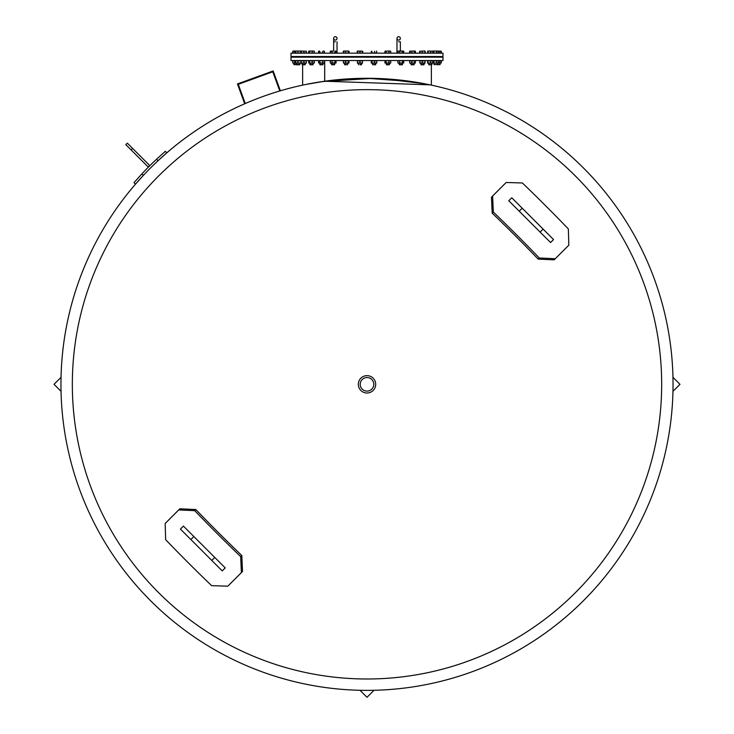 <?xml version="1.0" encoding="UTF-8"?>
<svg xmlns="http://www.w3.org/2000/svg" width="734" height="734" viewBox="0 0 734 734"><rect width="100%" height="100%" fill="white"/><g stroke="black" fill="none" stroke-linecap="round" stroke-linejoin="round"><path stroke-width="1.1" d="M555.289 258.717L539.297 257.992A617.808 232.027 -135 0 0 493.331 212.025L492.606 196.033L506.157 182.482L522.379 182.977A617.808 232.027 45 0 1 568.345 228.944L568.841 245.165L554.161 259.845L538.178 259.12A613.587 230.439 45 0 0 492.202 213.154L491.477 197.162L492.606 196.033M543.114 229.109L553.555 239.559L550.573 242.541L540.123 232.1L543.114 229.109L511.772 197.767L508.781 200.749L540.123 232.1M335.337 36.7A1.688 1.688 0 0 0 333.649 38.388A1.688 1.688 0 0 0 335.337 40.076A1.688 1.688 0 0 0 337.025 38.388A1.688 1.688 0 0 0 335.337 36.7A1.688 1.688 0 0 0 333.649 38.388A1.688 1.688 0 0 0 335.337 40.076A1.688 1.688 0 0 0 337.025 38.388A1.688 1.688 0 0 0 335.337 36.7A1.688 1.688 0 0 0 333.649 38.388A1.688 1.688 0 0 0 335.337 40.076A1.688 1.688 0 0 0 337.025 38.388A1.688 1.688 0 0 0 335.337 36.7M442.987 53.16L291.013 53.16L291.013 56.536L442.987 56.536L442.987 53.16M398.663 36.7A1.688 1.688 0 0 0 396.975 38.388A1.688 1.688 0 0 0 398.663 40.076A1.688 1.688 0 0 0 400.351 38.388A1.688 1.688 0 0 0 398.663 36.7A1.688 1.688 0 0 0 396.975 38.388A1.688 1.688 0 0 0 398.663 40.076A1.688 1.688 0 0 0 400.351 38.388A1.688 1.688 0 0 0 398.663 36.7A1.688 1.688 0 0 0 396.975 38.388A1.688 1.688 0 0 0 398.663 40.076A1.688 1.688 0 0 0 400.351 38.388A1.688 1.688 0 0 0 398.663 36.7M348.182 51.05L349.072 51.279L348.512 51.05L349.072 51.279L349.072 52.995L343.402 52.995L343.402 51.279L344.503 51.05L343.686 51.05M348.934 52.995L348.907 51.169M348.934 51.279L346.98 51.05L348.65 51.05M348.366 52.995L348.366 51.279M346.98 51.05L344.503 51.05L346.98 51.05M345.595 52.995L345.595 51.279M336.071 51.279L335.511 51.05L336.071 51.279L336.071 52.995L330.272 52.995L330.272 51.279L330.832 51.05M335.181 51.05L335.915 51.169M334.952 52.995L334.952 51.279M333.502 51.05L331.162 51.05L333.502 51.05M332.052 52.995L332.052 51.279M323.749 51.05L324.391 51.279L323.584 51.05L324.391 51.279L324.391 52.995L318.556 52.995L318.556 51.279L319.207 51.05L318.556 51.279M322.767 52.995L322.767 51.279M319.85 52.995L319.85 51.279M313.978 51.05L313.317 51.05L314.354 51.279L314.354 52.995L308.702 52.995L308.702 51.279M308.904 51.105L313.317 51.05L309.078 51.05M312.28 52.995L312.28 51.279M309.464 52.995L309.464 51.279M306.326 51.252L306.417 52.995L301.087 52.995L301.087 51.279M301.179 51.05L306.335 51.279L301.16 51.068M306.252 51.059L306.335 52.995M303.904 52.995L303.904 51.279M301.279 52.995L301.279 51.279M301.087 52.995L295.628 52.995L295.793 51.05L300.857 51.05L295.774 51.068M301.032 52.995L301.004 51.132M300.646 52.995L300.646 51.279M297.949 52.995L297.949 51.279M295.628 52.995L292.719 52.995L292.719 51.279L295.793 51.05M296.077 51.05L293.187 51.05M294.646 52.995L294.646 51.279M292.719 52.995L293.049 51.05M301.197 51.279L300.234 51.05M330.272 52.995L330.254 51.279L330.896 51.05M331.878 51.279L330.254 51.279M343.402 52.995L343.273 51.279L344.384 51.279M357.43 52.995L357.43 51.05L362.734 51.279L362.734 52.995L357.201 52.995L357.201 51.279M403.728 51.279L398.296 51.05L403.104 51.05L403.746 51.279L403.746 52.995L397.911 52.995L397.911 51.279L398.553 51.05M414.793 51.05L415.444 51.279L414.793 51.05L415.444 51.279L415.444 52.995L409.609 52.995L409.609 51.279L410.902 51.279M414.627 51.05L413.82 51.279M424.922 51.05L425.298 52.995L419.646 52.995L419.646 51.279L420.408 51.279M425.298 51.279L424.261 51.05M439.877 52.995L439.877 51.279L438.418 51.05L441.345 51.279L441.345 52.995L430.674 52.995L430.674 51.279L429.317 51.05L432.913 51.279M440.813 51.05L440.345 51.279M438.418 51.05L433.271 51.05L438.345 51.132M441.345 51.279L439.877 51.279M433.748 52.995L433.748 51.279M436.611 52.995L436.611 51.279M438.07 51.05L438.537 52.995M430.674 52.995L427.583 52.995L427.775 51.05L429.317 51.05L427.583 51.279M427.968 52.995L427.968 51.279M432.821 51.05L430.674 51.279M432.803 51.05L432.987 52.995M422.279 51.279L419.848 51.279L423.591 51.05L422.279 51.279L422.279 52.995M419.848 52.995L419.848 51.105M425.096 52.995L425.004 51.05L423.591 51.05L425.096 51.105M424.903 52.995L424.903 51.279M411.765 51.279L409.7 51.279L413.178 51.05L411.765 51.279L411.765 52.995M409.7 52.995L410.077 51.05M415.352 52.995L415.352 51.224M415.352 51.279L413.178 51.05L414.976 51.05M414.591 52.995L414.591 51.279M399.535 52.995L399.535 51.279M402.452 52.995L402.452 51.279M390.167 51.05L390.727 51.279L389.837 51.05L390.727 51.279L390.727 52.995L384.928 52.995L384.928 51.279L385.488 51.05L384.928 51.279M386.047 51.279L387.497 51.05L386.047 51.279L386.047 52.995M389.837 51.05L387.497 51.05L389.837 51.05M388.947 52.995L388.947 51.279M376.514 51.05L376.799 52.995L371.266 52.995L371.266 51.279M371.835 52.995L371.835 51.279M374.606 52.995L374.606 51.279M361.229 51.05L357.43 51.279M362.495 52.995L362.495 51.279M359.963 52.995L359.963 51.279M440.106 56.536L440.106 57.169M442.987 57.169L291.013 57.169L291.013 60.546L442.987 60.546L442.987 57.169M345.595 62.959L348.934 62.959L348.934 60.885L343.402 60.885L343.971 60.885L343.402 60.885L343.402 62.959L345.595 62.959L345.595 60.885M348.934 60.885L348.366 60.885L348.366 62.959L348.934 62.959M348.751 63.152L343.585 63.152M343.971 62.959L343.402 62.959L343.971 62.959M346.494 64.509L344.485 64.509L346.494 64.509M346.448 64.775L344.741 64.775L346.448 64.775M331.392 62.959L336.071 62.959L336.071 60.885L330.832 60.546M336.071 60.885L335.511 60.546M336.071 62.959L330.832 63.298L330.272 62.959L330.272 60.885L331.392 60.885M332.052 62.959L332.052 60.885M334.952 62.959L334.952 60.885M333.814 64.509L331.484 64.509L333.814 64.509M333.722 64.775L331.74 64.775L333.722 64.775M323.098 60.885L319.134 60.546M323.813 60.546L324.391 60.885L324.391 62.959L323.813 63.298L318.556 62.959L319.85 62.959L319.85 60.885M318.556 62.959L318.556 60.885M319.85 62.959L323.098 62.959M322.767 62.959L322.767 60.885M322.409 64.509L319.785 64.509L322.409 64.509M322.272 64.775L320.042 64.775L322.272 64.775M312.28 60.885L308.702 60.885L309.464 60.885L309.464 62.959L314.354 62.959L313.592 62.959L314.354 62.959L314.354 60.885L312.28 60.885L312.28 62.959M313.592 60.885L314.354 60.885L313.592 60.885M308.702 62.959L309.464 62.959L308.702 62.959L308.702 60.885M314.152 63.133L308.904 63.133M312.721 64.509L309.84 64.509L312.721 64.509M312.537 64.775L310.097 64.775L312.537 64.775M303.904 60.885L301.087 60.885L301.279 62.959L306.335 62.959L306.335 60.885L303.904 60.885L303.904 62.959M301.087 62.959L301.087 60.885M306.252 63.179L301.16 63.17M305.115 64.509L302.023 64.509L305.115 64.509M304.904 64.775L302.28 64.775L304.904 64.775M297.949 60.885L295.628 60.885L295.628 62.959L301.032 62.959L301.032 60.885L297.949 60.885L297.949 62.959M301.013 60.885L301.013 62.959M300.885 63.17L292.912 63.106M299.885 64.509L296.637 64.509L299.885 64.509M299.646 64.775L296.903 64.775L299.646 64.775M295.986 60.546L292.719 60.885L293.655 60.885L292.719 60.885L292.719 62.959L295.986 63.298M293.655 62.959L292.719 62.959L293.655 62.959M294.646 62.959L294.646 60.885M296.903 64.775L293.894 64.509L296.637 64.509L296.637 63.298M292.82 63.041L292.655 60.885M300.252 60.885L301.197 60.885L300.252 60.885M301.197 62.959L300.252 62.959L301.197 62.959M441.281 60.885L440.345 60.885M440.345 62.959L441.281 62.959M440.758 60.546L438.216 60.665M438.216 63.179L441.345 62.959L441.345 60.885M439.877 62.959L439.877 60.885M432.996 63.106L441.345 62.959M437.097 64.775L440.106 64.509L433.987 64.509L437.363 64.509L437.363 63.298M437.602 60.885L432.803 60.885L433.748 60.885L433.748 62.959L438.537 62.959L438.537 60.885L437.602 60.885M436.611 62.959L436.611 60.885M438.537 62.959L437.602 62.959L438.537 62.959M432.803 62.959L433.748 62.959L432.803 62.959M432.61 60.885L427.583 60.885L427.968 62.959L432.987 62.959L432.61 60.885M430.674 62.959L430.674 60.885M432.84 63.17L427.729 63.17M427.583 62.959L427.583 60.885M428.729 64.509L431.977 64.509L428.729 64.509M428.968 64.775L431.72 64.775L428.968 64.775M425.096 60.885L419.848 60.885L419.848 62.959L424.903 62.959L424.903 60.885L425.096 62.959M422.279 62.959L422.279 60.885M425.014 63.179L419.931 63.179M421.068 64.509L424.16 64.509L421.068 64.509M421.288 64.775L423.903 64.775L421.288 64.775M415.352 60.885L409.7 60.885L410.453 60.885L409.7 60.885L409.7 62.959L414.591 62.959L414.591 60.885L415.352 60.885L415.352 62.959L414.591 62.959L415.352 62.959M411.765 62.959L411.765 60.885M415.15 63.133L409.902 63.133M410.453 62.959L409.7 62.959L410.453 62.959M411.334 64.509L414.215 64.509L411.334 64.509M411.517 64.775L413.958 64.775L411.517 64.775M399.204 62.959L403.746 62.959L403.746 60.885L403.168 60.546M403.746 60.885L398.489 60.546M402.452 62.959L402.452 60.885M399.535 62.959L399.535 60.885M397.911 60.885L397.911 62.959L398.489 63.298L403.746 62.959M399.892 64.509L402.516 64.509L399.892 64.509M400.03 64.775L402.26 64.775L400.03 64.775M389.616 60.885L385.488 60.546M390.176 60.546L390.727 60.885L390.727 62.959L390.176 63.298L384.928 62.959L388.947 62.959L388.947 60.885M386.047 62.959L386.047 60.885M388.947 62.959L389.616 62.959M384.928 62.959L384.928 60.885M387.185 64.509L389.515 64.509L387.185 64.509M387.286 64.775L389.259 64.775L387.286 64.775M374.606 62.959L376.799 62.959L376.799 60.885L371.266 60.885L371.835 60.885L371.835 62.959L374.606 62.959L374.606 60.885M376.799 62.959L376.23 62.959L376.799 62.959M376.615 63.152L371.45 63.152M371.266 62.959L371.835 62.959L371.266 62.959L371.266 60.885M373.707 64.509L375.725 64.509L373.707 64.509M373.753 64.775L375.459 64.775L373.753 64.775M359.963 62.959L362.495 62.959L362.495 60.885L357.43 60.885L357.43 62.959L359.963 62.959L359.963 60.885M362.495 63.188L357.43 63.188M359.963 64.509L361.651 64.509L359.963 64.509M359.963 64.775L361.394 64.775L359.963 64.775M366.743 78.281L367.716 78.281M322.171 81.584L373.101 78.336L382.056 78.648L424.573 83.74M385.433 78.832L388.24 79.015M391.433 79.254L394.176 79.492M397.195 79.777L399.801 80.043M402.627 80.364L414.095 81.924M416.233 82.263L430.106 84.86L411.535 81.538L366.752 78.281M348.063 78.868L345.76 79.015M330.355 80.483L325.511 81.107M324.676 60.546L324.676 81.217L305.197 84.584M324.694 60.546L324.694 81.217L430.106 84.86M309.427 83.74L319.905 81.924M244.679 103.788A306.041 306.041 0 0 0 158.03 160.728L166.829 152.819L165.333 151.323L156.535 159.232L158.03 160.728L166.829 152.819L158.03 160.728A306.041 306.041 0 0 1 244.679 103.788L237.458 83.951L273.158 70.959L280.379 90.796A306.041 306.041 0 0 0 279.773 90.97L272.782 71.776L238.275 84.337L245.257 103.531A306.041 306.041 0 0 1 279.773 90.97A306.041 306.041 0 0 0 245.257 103.531M135.487 184.161L143.405 175.353A306.041 306.041 0 0 0 60.959 384.322A306.041 306.041 0 0 1 143.405 175.353L141.91 173.857L133.992 182.665L135.487 184.161M156.535 159.232A308.152 308.152 0 0 0 141.91 173.857M673.041 384.322A306.041 306.041 0 0 1 213.979 649.37A306.041 306.041 0 0 1 213.979 119.284A306.041 306.041 0 0 1 673.041 384.322A306.041 306.041 0 0 1 213.979 649.37A306.041 306.041 0 0 1 213.979 119.284A306.041 306.041 0 0 1 673.041 384.322M375.689 384.322A8.689 8.689 0 0 1 362.66 391.846A8.689 8.689 0 0 1 362.66 376.799A8.689 8.689 0 0 1 375.689 384.322A8.689 8.689 0 0 1 362.66 391.846A8.689 8.689 0 0 1 362.66 376.799A8.689 8.689 0 0 1 375.689 384.322M302.05 85.254A306.041 306.041 0 0 0 280.379 90.796A306.041 306.041 0 0 1 302.05 85.254M61.032 391.332L54.022 384.322L61.032 377.313M672.968 377.313L679.978 384.322L672.968 391.332M374.01 690.29L367 697.3L359.99 690.29M149.103 166.425L149.846 165.682L127.312 143.139L125.817 144.635L148.36 167.168L149.103 166.425M148.204 167.022L149.699 165.526M190.886 539.536L180.445 529.095L183.427 526.104L193.877 536.554L190.886 539.536L222.228 570.878L225.219 567.896L193.877 536.554M227.843 586.163L211.621 585.668A617.808 232.027 -135 0 1 165.655 539.701L165.159 523.489L178.711 509.928L179.839 508.809L195.822 509.534A613.587 230.439 -135 0 0 241.798 555.5L242.523 571.492L227.843 586.163M178.711 509.928L194.703 510.653A617.808 232.027 45 0 0 240.669 556.62L241.394 572.612M539.297 257.992L538.178 259.12M493.331 212.025L492.202 213.154M519.232 211.199L522.213 208.208M335.337 41.765L333.649 41.765L335.337 41.765M398.663 41.765L400.351 41.765L398.663 41.765M661.673 384.322A294.673 294.673 0 0 1 219.668 639.516A294.673 294.673 0 0 1 219.668 129.129A294.673 294.673 0 0 1 661.673 384.322M373.789 384.322A6.79 6.79 0 0 1 363.605 390.204A6.79 6.79 0 0 1 363.605 378.441A6.79 6.79 0 0 1 373.789 384.322M131.092 149.91L132.588 148.415M214.768 557.455L211.787 560.437M194.703 510.653L195.822 509.534M240.669 556.62L241.798 555.5M333.649 38.388L333.649 51.05M337.025 41.765L337.025 53.16M396.975 38.388L396.975 53.16M400.351 41.765L400.351 51.05M344.485 56.536L344.485 57.169M347.861 56.536L347.861 57.169M331.484 56.536L331.484 57.169M334.86 56.536L334.86 57.169M319.785 56.536L319.785 57.169M323.162 56.536L323.162 57.169M309.84 56.536L309.84 57.169M313.216 56.536L313.216 57.169M302.023 56.536L302.023 57.169M305.399 56.536L305.399 57.169M296.637 56.536L296.637 57.169M300.013 56.536L300.013 57.169M293.894 56.536L293.894 57.169M433.987 56.536L433.987 57.169M437.363 56.536L437.363 57.169M428.601 56.536L428.601 57.169M431.977 56.536L431.977 57.169M420.784 56.536L420.784 57.169M424.16 56.536L424.16 57.169M410.838 56.536L410.838 57.169M414.215 56.536L414.215 57.169M399.14 56.536L399.14 57.169M402.516 56.536L402.516 57.169M386.139 56.536L386.139 57.169M389.515 56.536L389.515 57.169M372.349 56.536L372.349 57.169M375.725 56.536L375.725 57.169M358.275 56.536L358.275 57.169M361.651 56.536L361.651 57.169M344.485 63.298L344.741 64.775M347.861 63.298L347.595 64.775M331.484 63.298L331.74 64.775M334.86 63.298L334.603 64.775M319.785 63.298L320.042 64.775M323.162 63.298L322.905 64.775M309.84 63.298L310.097 64.775M313.216 63.298L312.959 64.775M302.023 63.298L302.28 64.775M305.399 63.298L305.142 64.775M300.013 63.298L299.756 64.775M293.894 63.298L294.151 64.775M440.106 63.298L439.849 64.775M433.987 63.298L434.244 64.775M428.601 63.298L428.858 64.775M431.977 63.298L431.72 64.775M420.784 63.298L421.041 64.775M424.16 63.298L423.903 64.775M410.838 63.298L411.095 64.775M414.215 63.298L413.958 64.775M399.14 63.298L399.397 64.775M402.516 63.298L402.26 64.775M386.139 63.298L386.405 64.775M389.515 63.298L389.259 64.775M372.349 63.298L372.606 64.775M375.725 63.298L375.459 64.775M358.275 63.298L358.541 64.775M361.651 63.298L361.394 64.775M302.628 64.775L302.628 85.126M431.372 64.775L431.372 85.126"/></g></svg>
